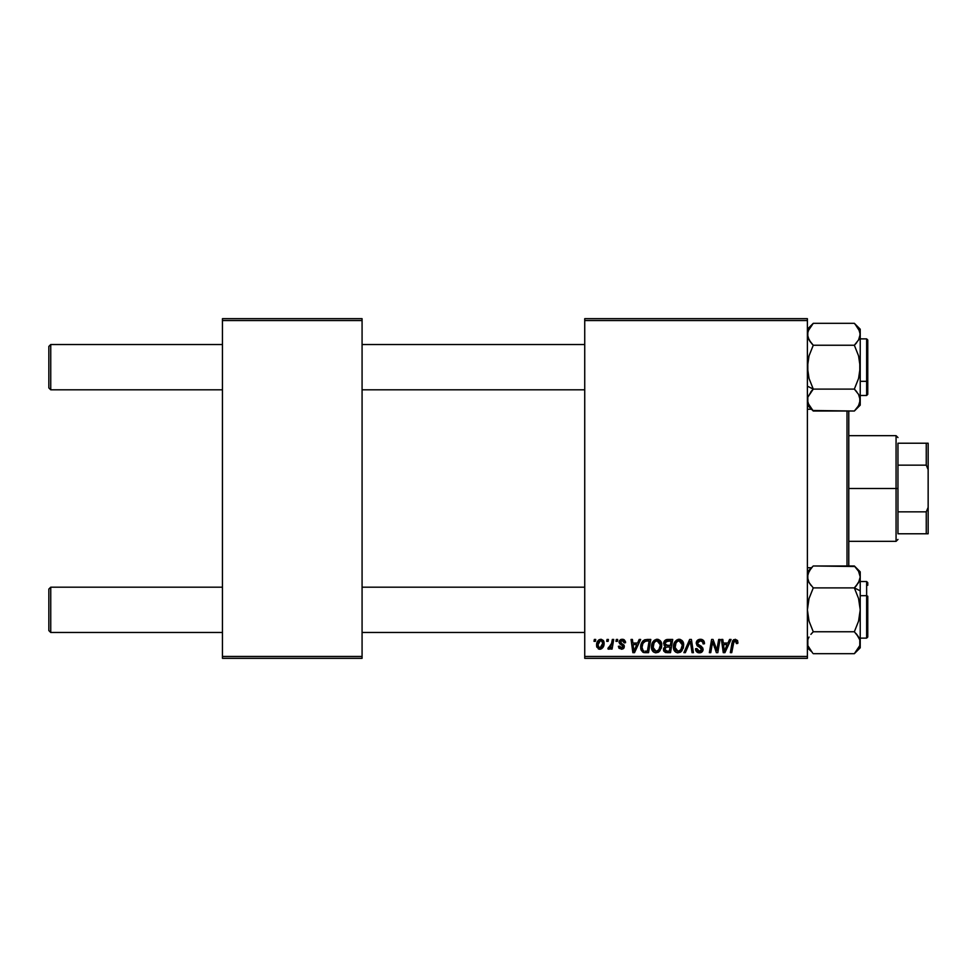<?xml version="1.0" encoding="UTF-8"?>
<svg xmlns="http://www.w3.org/2000/svg" width="977" height="977" viewBox="0 0 977 977"><rect width="100%" height="100%" fill="white"/><g stroke="black" fill="none" stroke-linecap="round" stroke-linejoin="round"><path stroke-width="1.47" d="M584.735 318.673L807.393 318.673L807.393 320.566L584.735 320.566L584.735 656.434L807.393 656.434L807.393 318.673L584.735 318.673L584.735 320.566L584.735 318.673M656.886 639.288L657.216 639.276C653.357 640.204 651.439 642.756 651.464 646.957L652.245 643.086L654.712 640.033L658.229 639.398L660.794 641.352L661.734 644.49L661.356 648.081L658.217 652.306L655.506 652.807L653.576 652.05L652.001 650.01L651.464 646.957C651.366 650.303 652.892 652.257 656.019 652.831L659.939 650.841L661.759 644.991C661.771 641.742 660.257 639.837 657.216 639.276L657.472 639.288M639.178 639.459L637.554 643.049L639.178 639.459L640.656 639.459L634.525 652.66L632.852 652.66L631.044 639.459L632.424 639.459L632.864 643.049L637.554 643.049L632.864 643.049L632.424 639.459L631.044 639.459L632.852 652.66L634.525 652.66L640.656 639.459L639.178 639.459L640.656 639.459L634.525 652.66L632.852 652.66L631.044 639.459L632.424 639.459M737.916 642.194L735.217 639.276L737.574 640.546L737.794 643.403L736.414 643.574L735.718 640.936L733.996 641.315L731.736 652.66L730.344 652.66L732.542 641.034L735.217 639.276L731.981 642.976L730.344 652.66L731.736 652.66L733.324 643.306L735.119 640.827L736.548 642.414L736.414 643.574L737.794 643.403L737.916 642.194L737.794 643.403L736.414 643.574L736.475 641.828M696.235 643.159L697.444 640.326L700.814 639.3L703.525 640.472L704.466 643.758L703.098 643.916L702.646 641.816L700.985 640.875L698.86 641.107L697.651 642.548L698.054 644.307L702.866 648.069L702.854 650.731L701.474 652.343L698.64 652.783L696.161 651.183L695.551 648.716L696.919 648.581L697.322 650.267L698.958 651.256L700.717 651.036L701.718 649.62L701.205 648.227L697.077 645.687L696.235 643.159L701.718 649.412L699.447 651.293L696.919 648.581L695.539 649.009C695.722 651.415 697.004 652.685 699.398 652.831C701.681 652.758 702.915 651.586 703.098 649.326L701.535 646.444L697.957 644.197L697.602 643.037L700.289 640.827L702.744 641.962L703.098 643.916L704.466 643.758C704.502 640.924 703.147 639.434 700.375 639.276L700.375 639.276C697.859 639.398 696.479 640.692 696.235 643.159L696.247 642.768M685.365 652.66L683.888 652.66L689.652 639.459L691.411 639.459L693.426 652.66L692.046 652.66L690.312 641.339L685.365 652.66L683.888 652.66L685.365 652.66L690.312 641.339L692.046 652.66L693.426 652.66L691.411 639.459L689.652 639.459L691.411 639.459L693.426 652.66L692.046 652.66M678.844 639.288L679.174 639.276C675.315 640.204 673.397 642.756 673.422 646.957L674.191 643.086L676.67 640.033L680.187 639.398L682.752 641.352L683.692 644.49L683.314 648.081L680.175 652.306L677.464 652.807L675.534 652.05L673.959 650.01L673.422 646.957C673.324 650.303 674.851 652.257 677.977 652.831L681.897 650.841L683.705 644.991C683.729 641.742 682.215 639.837 679.174 639.276L679.43 639.288M594.016 641.339L594.334 639.459L595.714 639.459L595.42 641.339L594.016 641.339L595.42 641.339L595.714 639.459L594.334 639.459L595.714 639.459L595.42 641.339L594.016 641.339L594.334 639.459L594.016 641.339M667.438 639.459C665.068 639.752 663.798 641.132 663.639 643.562L664.25 641.339L665.935 639.776L672.726 639.459L670.503 652.66L665.508 652.514L663.884 651.256L663.566 648.472L665.288 646.224L663.639 643.562L665.288 646.224L663.468 649.449L665.288 652.441L670.503 652.66L672.726 639.459L667.438 639.459L672.726 639.459L670.503 652.66L667.12 652.66M729.575 639.459L727.95 643.049L729.575 639.459L731.065 639.459L724.922 652.66L723.249 652.66L721.441 639.459L722.821 639.459L723.261 643.049L727.95 643.049L723.261 643.049L722.821 639.459L721.441 639.459L723.249 652.66L724.922 652.66L731.065 639.459L729.575 639.459L731.065 639.459L724.922 652.66L723.249 652.66L721.441 639.459L722.821 639.459M717.277 647.507L718.681 639.459L717.277 647.507L718.681 639.459L720.073 639.459L717.814 652.66L716.373 652.66L712.587 641.449L710.755 652.66L709.363 652.66L711.598 639.459L713.039 639.459L716.849 650.645L717.277 647.507L716.849 650.645L713.039 639.459L711.598 639.459L709.363 652.66L710.755 652.66L712.587 641.449L716.373 652.66L717.814 652.66L720.073 639.459L718.681 639.459L720.073 639.459L717.814 652.66L716.373 652.66M621.983 639.288L624.169 639.74L625.451 641.559L625.561 642.707L624.181 642.878L622.74 640.533L620.444 641.633L620.761 642.866L624.071 645.272L624.156 647.592L622.031 649.192L619.027 648.276L618.356 646.31L619.723 646.139L621.177 648.007L622.96 646.982L622.752 645.785L619.076 642.548L619.296 640.9L621.091 639.434L622.276 639.276L619.039 642.06L622.984 646.713L621.543 648.032L619.723 646.139L618.356 646.31L621.482 649.229L624.352 646.493L620.407 641.95L622.215 640.485L624.181 642.878L625.561 642.707L624.181 642.878L623.387 640.827M645.003 639.691L650.78 639.459L648.545 652.66L643.184 652.355L640.961 649.644L641.193 643.916L644.747 639.764C641.938 641.388 640.57 643.88 640.656 647.25L643.562 652.489L648.545 652.66L650.78 639.459L646.859 639.459L650.78 639.459L648.545 652.66L644.82 652.648M596.568 645.211L597.558 641.339L598.938 639.874L601.197 639.3L603.31 640.448L603.896 645.186L601.759 648.667L598.376 648.911L596.568 645.211L599.768 649.229C602.797 648.496 604.25 646.456 604.116 643.11L600.843 639.276C597.912 640.02 596.483 641.999 596.568 645.211L596.581 644.71M606.717 641.339L607.035 639.459L608.402 639.459L608.121 641.339L606.717 641.339L608.121 641.339L608.402 639.459L607.035 639.459L608.402 639.459L608.121 641.339L606.717 641.339L607.035 639.459L606.717 641.339M611.346 644.625L612.323 639.459L613.715 639.459L612.09 649.058L610.698 649.058L611.052 647.067L609.587 648.984L607.889 648.887L608.439 647.385L610.466 646.774L611.626 643.293L607.889 648.887L608.818 649.229L611.052 647.067L610.698 649.058L612.09 649.058L613.715 639.459L612.323 639.459L613.715 639.459L612.09 649.058L610.698 649.058M615.974 641.339L616.292 639.459L617.672 639.459L617.379 641.339L615.974 641.339L617.379 641.339L617.672 639.459L616.292 639.459L617.672 639.459L617.379 641.339L615.974 641.339L616.292 639.459L615.974 641.339M584.735 658.327L807.393 658.327L807.393 320.566L584.735 320.566L584.735 658.327L584.735 656.434L807.393 656.434L807.393 658.327L584.735 658.327M222.451 318.673L362.076 318.673L362.076 320.566L222.451 320.566L222.451 656.434L362.076 656.434L362.076 318.673L222.451 318.673L222.451 320.566L222.451 318.673M222.451 658.327L362.076 658.327L362.076 320.566L222.451 320.566L222.451 658.327L222.451 656.434L362.076 656.434L362.076 658.327L222.451 658.327M663.871 651.256L663.554 650.377M664.885 646.017L664.03 645.162M663.713 642.781L663.908 642.048M666.656 639.532L664.983 640.411M666.07 641.486L671.077 640.997L670.332 645.455L667.413 645.455L665.007 643.599L665.203 642.585M665.117 642.829L667.828 641.01L665.117 642.842M667.535 641.022L668.17 640.997M665.813 651L667.022 651.122L664.836 649.4L665.313 650.694M666.106 647.25L664.836 649.4L665.178 650.535M667.242 647.018L670.063 647.006L669.367 651.122L667.022 651.122L669.367 651.122L670.063 647.006L666.668 647.092M665.032 643.208L665.129 644.393M665.007 643.599L665.813 645.186M665.532 645.003L670.332 645.455L671.077 640.997L666.656 641.205M666.57 641.23L665.764 641.73M668.512 640.997L667.157 641.071M666.216 651.073L667.022 651.122M683.106 642.023L683.692 644.49M680.175 652.306L681.116 651.659M674.448 650.914L673.959 649.998M673.641 649.009L673.471 648.007M673.495 645.626L673.593 645.003M677.904 639.471L678.526 639.324M673.947 643.696L673.751 644.332M681.946 647.727L682.337 644.93L680.822 649.827L678.026 651.293L679.357 651M676.047 642.671L674.948 648.569L676.023 650.474L678.026 651.293L674.789 647.092L674.887 648.264M674.802 646.579L674.789 647.092C674.704 643.806 676.133 641.718 679.076 640.827L678.087 640.997M680.187 641.046L679.076 640.827L682.337 644.93L681.751 642.475L680.212 641.059M680.236 650.413L682.007 647.519M681.213 649.302L680.175 650.462M678.551 640.875L676.805 641.779M677.134 641.51L675.351 644.038M690.629 643.941L690.507 643.074M689.652 639.459L683.888 652.66L689.652 639.459M700.814 639.3L699.972 639.288M701.217 639.337L702.072 639.532M704.026 641.278L704.283 642.023M704.368 642.487L704.454 643.318M704.466 643.758L703.098 643.916M703.098 643.489L702.536 641.669M700.643 640.839L699.813 640.851M697.602 643.037L698.164 644.405M697.957 644.197L700.729 645.931M703.037 650.035L702.854 650.731M701.474 652.343L700.106 652.783M698.64 652.783L697.92 652.599M697.114 652.196L696.149 651.171M695.539 649.009L696.919 648.581M697.639 650.645L698.482 651.134M699.202 651.28L699.85 651.268M701.681 649.827L699.764 647.348M701.718 649.412L701.205 648.227L701.718 649.412M699.483 647.189L697.663 646.176M696.54 641.596L696.894 640.961M696.919 640.912L697.651 640.143M696.625 651.781L697.896 652.599M736.548 642.414L736.414 643.574L735.425 640.851M733.385 642.951L731.736 652.66L730.344 652.66L731.981 642.976M732.542 641.046L733.727 639.666M733.324 643.306L733.446 642.646M723.933 647.922L723.456 644.6L727.206 644.6L724.275 651.219L727.206 644.6L723.456 644.6L724.213 650.389M724.03 648.618L724.104 649.265M714.236 646.774L714.578 647.69M713.552 644.82L713.772 645.479M713.1 643.403L713.466 644.564M712.599 641.462L712.758 642.097M712.099 644.918L710.755 652.66L709.363 652.66L711.598 639.459L713.039 639.459L715.787 647.043M622.483 640.497L621.58 640.558M620.444 641.633L620.835 642.939M620.419 641.791L622.019 643.696M620.407 641.95L620.761 642.866M623.656 644.735L624.23 645.675M623.851 648.142L623.082 648.838M618.356 646.31L619.76 646.505M621.091 647.995L622.019 647.971M621.36 648.02L622.984 646.713L621.421 644.918M621.543 648.032L622.85 645.931L619.736 643.806L619.039 642.06L619.736 643.806M622.85 645.931L621.714 645.076M619.284 640.936L620.639 639.593M625.561 642.536L622.276 639.276M622.923 639.324L623.57 639.471M633.523 647.922L633.059 644.6L636.796 644.6L633.878 651.219L636.796 644.6L633.059 644.6L633.817 650.389M633.621 648.618L633.707 649.265M645.247 652.66L643.77 652.538M642.817 652.172L641.071 649.974M640.79 648.875L640.68 648.069M640.827 645.26L641.034 644.38M641.046 644.356L641.62 642.878M642.512 641.437L643.281 640.607M645.418 651.122L647.409 651.122L645.418 651.122M643.074 650.511L642.023 647.336L642.915 643.428L642.023 647.336L643.061 650.499M643.66 642.304L645.345 641.23L642.915 643.428M646.347 641.046L644.148 641.84M646.847 641.01L649.119 640.997L647.409 651.122L649.119 640.997L646.689 641.022M642.072 646.322L642.023 647.336C641.938 643.452 643.721 641.339 647.36 640.997M645.992 641.095L645.345 641.23M643.733 642.231L643.049 643.171M661.502 642.976L661.685 643.965M661.356 648.069L661.661 646.554M658.217 652.306L659.157 651.659M653.576 652.05L652.807 651.329M652.502 650.938L652.001 649.998M651.683 649.009L651.512 648.007M651.476 646.273L651.647 644.967M653.686 640.875L654.712 640.033M655.946 639.471L656.568 639.324M658.278 650.413L660.061 647.519L660.379 644.93L658.864 649.827L656.068 651.293L657.399 651M654.089 642.671L652.99 648.569L654.065 650.474L656.068 651.293L652.831 647.092L652.929 648.264M653.076 645.028L652.831 647.092C652.746 643.806 654.175 641.718 657.118 640.827L656.129 640.997M658.242 641.046L657.118 640.827L660.379 644.93L659.793 642.475L658.254 641.059M659.255 649.302L658.217 650.462M656.605 640.875L654.846 641.779M655.176 641.51L653.393 644.038M603.688 641.046L604.079 642.402M603.896 645.174L603.701 645.882M603.591 646.176L602.675 647.812M600.806 649.094L600.037 649.216M599.414 649.216L598.657 649.033M596.947 647.336L596.605 645.956M596.605 645.931L596.727 646.652M596.642 644.075L596.8 643.208M597.509 641.437L598.474 640.216M598.583 640.13L599.573 639.532M599.365 647.959L597.948 644.844L600.44 640.533M598.229 643.293L598.474 642.61M601.942 646.579L602.748 643.257L600.025 648.02M600.208 647.995L601.49 647.226M598.583 647.446L597.948 644.844M601.307 640.546L602.748 643.257L601.307 640.546L598.84 641.865M610.649 647.775L609.233 649.155M609.025 649.204L607.889 648.887L608.94 647.666M608.818 649.229L607.889 648.887M608.439 647.385L609.123 647.69L608.439 647.385M610.943 645.882L611.248 644.979M612.323 639.459L611.626 643.293M666.534 645.394L667.413 645.455M682.166 646.884L682.337 644.93M682.166 643.477L681.922 642.793M679.797 640.912L678.82 640.839M675.034 645.028L674.851 646.053M642.512 644.356L642.231 645.321M643.232 650.645L643.892 650.963M660.208 646.884L660.342 644.197M660.208 643.477L659.963 642.793M657.839 640.912L656.862 640.839M602.394 645.516L602.589 644.783M602.711 644.026L602.724 642.781M598.119 643.721L597.985 644.466M50.743 587.189L48.85 589.07L48.85 630.58L50.743 632.473L50.743 587.189L50.743 632.473L222.451 632.473L50.743 632.473L48.85 630.58L48.85 589.07L50.743 587.189L222.451 587.189L50.743 587.189M362.076 632.473L584.735 632.473L362.076 632.473M584.735 587.189L362.076 587.189L584.735 587.189M50.743 344.527L48.85 346.42L48.85 387.93L50.743 389.811L50.743 344.527L50.743 389.811L222.451 389.811L50.743 389.811L48.85 387.93L48.85 346.42L50.743 344.527L222.451 344.527L50.743 344.527M584.735 344.527L362.076 344.527L584.735 344.527M362.076 389.811L584.735 389.811L362.076 389.811M807.82 639.837L808.26 638.628M809.041 637.053L808.565 637.957M854.863 566.501L813.267 565.976L854.35 565.976L858.563 571.276L860.224 576.943L858.588 582.573L854.35 587.898L813.267 587.898L809.017 598.571L807.393 609.831L809.041 621.152L813.267 631.753L810.898 634.366L813.267 631.753L809.041 621.152L807.393 609.831L809.017 598.571L813.267 587.898L854.35 587.898L858.563 598.498L860.224 609.831L860.224 590.841L854.35 587.898L858.563 598.498L860.224 609.831L858.588 621.091L854.35 631.753L813.267 631.753L854.35 631.753L858.588 637.077L856.707 634.366L859.797 639.862L860.224 642.719L859.797 639.874L859.797 645.589L854.35 653.674L813.267 653.674L854.35 653.674L855.425 652.563M867.771 623.411L867.771 596.239L866.636 595.677L866.636 623.985M860.224 638.128L866.636 638.128L866.636 595.677L860.224 595.677L866.636 595.677L866.636 581.523L866.636 595.677L867.771 596.239L867.771 636.943M813.267 587.898L809.041 582.61L807.393 576.943L809.017 571.313L812.742 566.501M807.82 579.801L807.393 576.943L809.041 582.597L807.393 576.943L807.82 579.813L807.808 574.097L810.861 568.638M854.35 587.898L856.707 585.284L854.35 587.898L860.224 590.841L860.224 571.85L854.35 565.976L858.563 571.276L860.224 576.943L860.224 571.85M859.54 580.546L855.962 586.176M807.393 642.561L807.808 645.553L807.82 639.85L807.832 645.614M859.784 645.589L854.35 653.674L860.224 647.8L860.224 576.943L859.552 580.533M812.595 653.002L807.808 645.565L810.947 651.122M867.771 582.719L867.771 585.296M857.757 635.771L858.844 637.566M860.224 647.8L859.784 639.837M855.266 586.957L856.707 585.296M856.805 568.699L855.425 567.1M860.224 642.878L860.224 609.831L858.588 621.091L854.35 631.753L858.575 637.077M860.224 642.719L859.797 645.589L860.224 642.719M858.539 648.435L858.966 647.653M808.358 581.266L810.898 585.296M807.393 647.8L810.934 651.122M812.742 410.499L854.35 411.024L813.267 411.024L809.041 405.724L807.393 400.057L807.82 402.927L807.808 397.212L813.267 389.102L854.35 389.102L813.267 389.102L810.91 391.704L813.267 389.102L807.393 386.159L813.267 389.102L809.041 378.502L807.393 367.169L809.017 355.909L813.267 345.247L854.35 345.247L858.575 339.935L854.35 345.247L858.563 355.848L859.784 361.405L859.797 372.848L858.588 378.429L854.35 389.102L858.563 394.39L860.224 400.057L859.247 395.734M859.784 337.163L859.345 338.384M866.636 353.015L866.636 381.323L867.771 380.761L867.771 353.589M867.771 340.057L867.771 380.761L866.636 381.323L866.636 395.477L866.636 381.323L860.224 381.323L866.636 381.323L866.636 338.872L867.771 339.996M807.393 334.122L807.808 337.126L807.82 331.411L813.267 323.326L854.35 323.326L813.267 323.326L812.192 324.437M808.761 339.434L810.898 342.634L807.808 337.138L807.393 334.281L809.029 339.935L807.82 337.163M860.224 405.15L860.224 367.169L858.588 378.429L854.35 389.102L858.563 394.39L860.224 400.057L858.588 405.687L854.35 411.024L860.224 405.15L860.224 334.281L859.797 331.447L860.224 334.281L858.575 339.935L859.797 337.15L860.224 329.2L854.35 323.326L858.588 328.651L860.224 334.281L860.224 329.2M813.267 389.102L809.041 378.502L807.82 372.933L807.808 361.502L809.017 355.909L813.267 345.247L809.041 339.947M860.224 334.439L860.224 367.169L858.563 355.848L854.35 345.247L856.707 342.646L854.35 345.247L813.267 345.247L811.643 343.525M860.224 395.477L866.636 395.477L867.771 394.342L867.771 380.761L867.771 394.281M860.224 400.216L859.797 397.199L859.797 402.903L857.708 407.079M856.707 391.704L854.35 389.102M860.224 400.057L859.784 397.187M855.009 323.998L859.797 331.411M807.393 400.057L807.808 402.903L807.808 397.224L811.643 390.824M807.393 405.15L813.267 411.024L807.808 402.915M810.812 408.301L812.192 409.9M812.351 390.043L810.898 391.704M809.848 341.229L810.898 342.634M807.82 331.411L807.393 334.281L809.029 328.638L813.267 323.326L807.393 329.2M808.651 329.347L809.078 328.565M859.784 579.825L859.345 581.034M860.224 576.943L859.797 574.085M858.649 571.423L859.149 572.412M856.707 634.354L855.962 633.475M812.351 632.705L810.91 634.354M860.224 334.281L859.797 337.114L860.224 334.281M859.052 339.043L858.588 339.911M855.266 344.295L856.695 342.646M808.956 405.577L808.455 404.588M808.26 395.966L807.82 397.175M848.781 565.976L848.781 411.024L848.781 565.976M847.01 411.024L847.01 565.976L847.01 411.024M807.393 567.747L811.484 567.747L807.393 567.747M811.484 409.253L807.393 409.253L811.484 409.253M897.961 443.216L897.961 465.162L897.961 443.216L926.257 443.216L897.961 443.216M897.961 488.5L897.961 465.162L897.961 511.838L897.961 488.5L896.068 488.5L897.961 488.5M848.903 435.669L896.068 435.669L896.068 488.5L896.068 435.669L897.961 437.549M848.903 488.5L896.068 488.5L848.903 488.5M897.961 533.784L897.961 511.838L897.961 533.784L928.15 533.784L928.15 507.368L926.257 511.838L897.961 511.838L926.257 511.838L926.257 533.784L926.257 511.838L928.15 507.368L928.15 533.784L897.961 533.784M848.903 541.331L896.068 541.331L896.068 488.5L896.068 541.331L897.961 539.451M928.15 443.216L926.257 443.216L926.257 465.162L928.15 469.632L928.15 507.368L928.15 443.216L928.15 469.632L926.257 465.162L926.257 443.216L928.15 443.216M897.961 465.162L926.257 465.162L897.961 465.162M866.636 638.128L867.771 637.004M860.224 581.523L866.636 581.523L867.771 582.658M807.393 571.85L813.267 565.976M860.224 338.872L866.636 338.872"/></g></svg>
